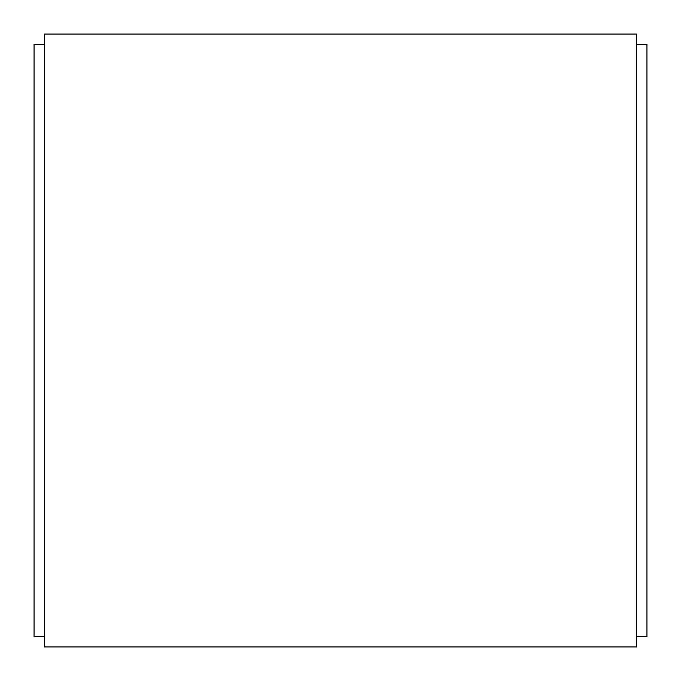 <?xml version="1.0" encoding="UTF-8"?>
<svg xmlns="http://www.w3.org/2000/svg" width="681" height="681" viewBox="0 0 681 681"><rect width="100%" height="100%" fill="white"/><g stroke="black" fill="none" stroke-linecap="round" stroke-linejoin="round"><path stroke-width="1.02" d="M636.65 34.05L44.35 34.05L44.35 646.95L636.65 646.95L636.65 34.05M44.35 44.35L34.05 44.35L34.05 636.65L44.35 636.65M636.65 636.65L646.95 636.65L646.95 44.35L636.65 44.35"/></g></svg>

